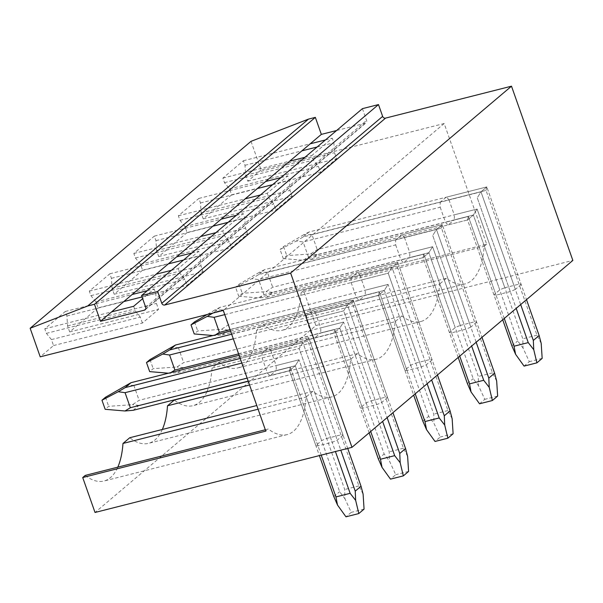 <?xml version="1.0" encoding="UTF-8"?>
<svg xmlns="http://www.w3.org/2000/svg" width="603" height="603" viewBox="0 0 603 603"><rect width="100%" height="100%" fill="white"/><g stroke="black" fill="none" stroke-linecap="round" stroke-linejoin="round"><path stroke-width="0.45" stroke-dasharray="3.02 2.26" d="M362.426 108.653L366.579 120.449A2.45 2.163 49.8 0 1 365.237 123.261L336.58 130.527M251.014 141.343L261.084 169.925L444.17 123.517L486.666 244.207L303.588 290.623L315.889 325.56L95.025 512.475M315.889 325.56L572.85 260.421M519.032 284.141L486.018 190.405L448.964 199.804A14.691 6.324 -104.2 0 0 446.137 197.234L486.802 186.922L521.158 284.473A14.691 2.729 160.6 0 0 519.032 284.141L504.824 287.744L477.116 209.053L454.263 214.849A14.691 6.324 -104.2 0 1 454.127 219.914L473.378 215.037L477.116 209.053L317.216 249.589L310.53 253.969L286.764 255.619L283.259 258.581L280.063 249.506L296.314 241.012L303.151 241.961L440.198 207.221A14.691 6.324 -104.2 0 1 440.326 202.148L480.99 191.844L515.346 289.395A14.691 2.729 160.6 0 1 510.266 291.558L496.058 295.161A14.691 2.729 160.6 0 1 493.932 294.822L499.744 289.907A14.691 2.729 160.6 0 1 504.824 287.744M521.158 284.473L515.346 289.395M474.508 321.821L441.494 228.085L404.44 237.476A14.691 6.324 -104.2 0 0 401.621 234.906L442.278 224.602L476.634 322.153A14.691 2.729 160.6 0 0 474.508 321.821L460.3 325.424L432.592 246.733L409.739 252.529A14.691 6.324 -104.2 0 1 409.61 257.594L428.861 252.717L432.592 246.733L272.692 287.269L266.006 291.648L242.24 293.299L238.735 296.261L235.539 287.186L251.79 278.692L258.627 279.641L395.674 244.893A14.691 6.324 -104.2 0 1 395.802 239.828L436.466 229.517L470.822 327.075A14.691 2.729 160.6 0 1 465.742 329.238L451.541 332.841A14.691 2.729 160.6 0 1 449.408 332.502L455.22 327.58A14.691 2.729 160.6 0 1 460.3 325.424M476.634 322.153L470.822 327.075M429.984 359.501L396.97 265.765L359.916 275.156A14.691 6.324 -104.2 0 0 357.097 272.586L397.761 262.282L432.11 359.833A14.691 2.729 160.6 0 0 429.984 359.501L415.776 363.096L388.068 284.412L365.214 290.209A14.691 6.324 -104.2 0 1 365.086 295.274L384.337 290.397L388.068 284.412L228.168 324.949L221.489 329.328L197.716 330.972L194.211 333.941M432.11 359.833L426.298 364.755A14.691 2.729 160.6 0 1 421.218 366.918L407.017 370.513A14.691 2.729 160.6 0 1 404.884 370.182L410.696 365.26A14.691 2.729 160.6 0 1 415.776 363.096M385.46 397.181L352.454 303.445L315.392 312.836A14.691 6.324 -104.2 0 0 312.573 310.266L353.237 299.962L387.586 397.513A14.691 2.729 160.6 0 0 385.46 397.181L371.252 400.776L343.544 322.092L320.69 327.889A14.691 6.324 -104.2 0 1 320.562 332.954L339.813 328.077L343.544 322.092L183.644 362.629L176.965 367.008L153.192 368.652L149.687 371.621M387.586 397.513L381.774 402.435A14.691 2.729 160.6 0 1 376.694 404.598L362.493 408.193A14.691 2.729 160.6 0 1 360.36 407.862L366.172 402.94A14.691 2.729 160.6 0 1 371.252 400.776M340.936 434.861L307.929 341.125L270.868 350.516A14.691 6.324 -104.2 0 0 268.049 347.946L308.713 337.635L343.062 435.193A14.691 2.729 160.6 0 0 340.936 434.861L326.728 438.456L299.02 359.772L276.166 365.569A14.691 6.324 -104.2 0 1 276.038 370.634L295.289 365.757L299.02 359.772L139.12 400.309L132.441 404.688L108.676 406.332L105.163 409.301M343.062 435.193L337.25 440.115A14.691 2.729 160.6 0 1 332.17 442.278L317.969 445.873A14.691 2.729 160.6 0 1 315.836 445.542L321.655 440.62A14.691 2.729 160.6 0 1 326.728 438.456M261.084 169.925L247.758 181.202L245.655 175.239L244.999 165.282L243.401 160.745L222.891 178.104L224.489 182.641L229.532 188.882L231.635 194.852L320.502 172.322L336.625 158.672L334.522 152.71L333.866 142.753L332.268 138.215L311.759 155.574L313.356 160.112L318.399 166.353L320.502 172.322M229.532 188.882L318.399 166.353M224.489 182.641L313.356 160.112M222.891 178.104L289.704 161.167M304.937 157.3L311.759 155.574M325.447 139.941L332.268 138.215M243.401 160.745L310.206 143.808M244.999 165.282L301.869 150.863M317.11 147.004L333.866 142.753M245.655 175.239L334.522 152.71M247.758 181.202L336.625 158.672M486.666 244.207L484.164 246.326A80.779 34.793 -104.2 0 1 465.162 283.892A80.779 34.793 -104.2 0 1 446.408 278.284L263.323 324.7L256.554 330.421L439.64 284.005A80.779 34.793 -104.2 0 1 420.638 321.572A80.779 34.793 -104.2 0 1 401.884 315.964L218.799 362.38L212.03 368.101L395.116 321.685A80.779 34.793 -104.2 0 1 376.114 359.245A80.779 34.793 -104.2 0 1 357.36 353.644L248.263 381.3M303.588 290.623L301.078 292.741L484.164 246.326M301.078 292.741A80.779 34.793 -104.2 0 1 282.076 330.308A80.779 34.793 -104.2 0 1 263.323 324.7M231.635 194.852L203.234 218.881L201.138 212.919L200.475 202.962L198.877 198.425L178.367 215.784L179.965 220.321L185.008 226.562L187.111 232.532L275.978 210.002L292.101 196.352L289.998 190.39L289.342 180.433L287.744 175.895L267.235 193.254L268.832 197.792L273.875 204.033L275.978 210.002M185.008 226.562L273.875 204.033M179.965 220.321L268.832 197.792M178.367 215.784L245.18 198.847M260.413 194.98L267.235 193.254M280.923 177.621L287.744 175.895M198.877 198.425L265.689 181.488M200.475 202.962L257.345 188.543M272.586 184.684L289.342 180.433M201.138 212.919L289.998 190.39M203.234 218.881L292.101 196.352M446.408 278.284L439.64 284.005M256.554 330.421A80.779 34.793 -104.2 0 1 237.552 367.981A80.779 34.793 -104.2 0 1 218.799 362.38M187.111 232.532L158.71 256.561L156.614 250.592L155.951 240.642L154.353 236.105L133.843 253.464L135.441 257.994L140.484 264.242L142.587 270.212L231.454 247.682L247.577 234.032L245.474 228.07L244.818 218.113L243.22 213.575L222.711 230.934L224.308 235.471L229.351 241.713L231.454 247.682M140.484 264.242L229.351 241.713M135.441 257.994L224.308 235.471M133.843 253.464L200.656 236.519M215.889 232.66L222.711 230.934M236.399 215.301L243.22 213.575M154.353 236.105L221.165 219.168M155.951 240.642L212.821 226.223M228.062 222.356L244.818 218.113M156.614 250.592L245.474 228.07M158.71 256.561L247.577 234.032M401.884 315.964L395.116 321.685M212.03 368.101A80.779 34.793 -104.2 0 1 206.935 391.596M206.852 391.799A80.779 34.793 -104.2 0 1 193.028 405.661A80.779 34.793 -104.2 0 1 174.275 400.06M142.587 270.212L114.186 294.241L112.09 288.272L111.427 278.322L109.829 273.785L89.319 291.136L90.917 295.674L95.96 301.922L98.063 307.892L186.93 285.362L203.053 271.712L200.957 265.742L200.294 255.793L198.696 251.255L178.187 268.614L179.784 273.144L184.827 279.393L186.93 285.362M95.96 301.922L184.827 279.393M90.917 295.674L179.784 273.144M89.319 291.136L156.132 274.199M171.365 270.34L178.187 268.614M191.875 252.981L198.696 251.255M109.829 273.785L176.641 256.848M111.427 278.322L168.297 263.903M183.538 260.036L200.294 255.793M112.09 288.272L200.957 265.742M114.186 294.241L203.053 271.712M357.36 353.644L350.592 359.365A80.779 34.793 -104.2 0 1 331.59 396.925A80.779 34.793 -104.2 0 1 312.836 391.324L256.795 405.525M249.559 384.978L350.592 359.365M162.328 429.479A80.779 34.793 -104.2 0 1 148.504 443.341A80.779 34.793 -104.2 0 1 129.751 437.733M147.351 290.661L154.172 288.935L142.655 298.673M98.063 307.892L69.662 331.921L67.566 325.952L66.903 316.002L65.305 311.465L44.795 328.816L46.393 333.353L51.436 339.602L53.539 345.564L40.22 356.84M444.17 123.517L223.298 310.424M53.539 345.564L142.406 323.035L158.529 309.392L156.433 303.422L155.77 293.473L154.172 288.935M69.662 331.921L158.529 309.392M51.436 339.602L140.303 317.072L142.406 323.035M133.662 306.286L135.26 310.824L140.303 317.072M46.393 333.353L135.26 310.824M44.795 328.816L111.608 311.879M65.305 311.465L132.117 294.528M66.903 316.002L123.781 301.583M142.052 296.947L155.77 293.473M67.566 325.952L156.433 303.422M265.328 429.758L268.312 428.997L265.802 431.122M312.836 391.324L306.068 397.045A80.779 34.793 -104.2 0 1 287.066 434.605A80.779 34.793 -104.2 0 1 268.312 428.997M258.092 409.211L306.068 397.045M85.227 475.413A80.779 34.793 75.8 0 0 103.98 481.021A80.779 34.793 75.8 0 0 117.804 467.159M448.964 199.804L454.263 214.849M446.137 197.234L440.326 202.148M440.198 207.221L445.496 222.266A14.691 6.324 -104.2 0 0 448.315 224.836L454.127 219.914M404.44 237.476L409.739 252.529M401.621 234.906L395.802 239.828M395.674 244.893L400.972 259.946A14.691 6.324 -104.2 0 0 403.791 262.516L409.61 257.594M359.916 275.156L365.214 290.209M357.097 272.586L351.278 277.508L391.942 267.197L426.298 364.755M452.152 418.768L447.961 410.545L396.97 265.765L397.761 262.282L391.942 267.197L388.211 273.182L351.15 282.573A14.691 6.324 -104.2 0 1 351.278 277.508M351.15 282.573L356.448 297.626A14.691 6.324 -104.2 0 0 359.267 300.196L365.086 295.274M315.392 312.836L320.69 327.889M312.573 310.266L306.754 315.188L347.418 304.877L381.774 402.435M407.628 456.441L403.437 448.225L352.454 303.445L353.237 299.962L347.418 304.877L343.687 310.862L306.626 320.253A14.691 6.324 -104.2 0 1 306.754 315.188M306.626 320.253L311.924 335.306A14.691 6.324 -104.2 0 0 314.743 337.876L320.562 332.954M270.868 350.516L276.166 365.569M268.049 347.946L262.23 352.868L302.894 342.557L337.25 440.115M363.104 494.121L358.913 485.905L307.929 341.125L308.713 337.635L302.894 342.557L299.163 348.542L262.101 357.933A14.691 6.324 -104.2 0 1 262.23 352.868M262.101 357.933L267.4 372.986A14.691 6.324 -104.2 0 0 270.219 375.556L276.038 370.634M541.2 343.409L537.009 335.185L486.018 190.405L486.802 186.922L480.99 191.844L520.683 304.56M510.266 291.558L477.259 197.822L480.99 191.844L303.279 236.896L296.314 241.012M448.315 224.836L467.566 219.959L473.378 215.037L499.744 289.907M496.058 295.161L468.35 216.469L467.566 219.959L493.932 294.822M504.266 318.459L468.35 216.469L445.496 222.266M496.676 381.088L492.485 372.865L441.494 228.085L442.278 224.602L436.466 229.517L476.166 342.24M465.742 329.238L432.735 235.502L436.466 229.517L258.755 274.576L251.79 278.692M403.791 262.516L423.042 257.639L428.861 252.717L455.22 327.58M451.541 332.841L423.826 254.149L423.042 257.639L449.408 332.502M459.742 356.139L423.826 254.149L400.972 259.946M359.267 300.196L378.518 295.312L384.337 290.397L410.696 365.26M407.017 370.513L379.302 291.829L378.518 295.312L404.884 370.182M415.218 393.819L379.302 291.829L356.448 297.626M224.776 314.615L388.211 273.182L421.218 366.918M314.743 337.876L333.994 332.992L339.813 328.077L366.172 402.94M362.493 408.193L334.778 329.509L333.994 332.992L360.36 407.862M370.694 431.499L334.778 329.509L311.924 335.306M233.308 338.841L343.687 310.862L376.694 404.598M270.219 375.556L289.47 370.672L295.289 365.757L321.655 440.62M317.969 445.873L290.254 367.189L289.47 370.672L315.836 445.542M321.226 455.129L290.254 367.189L267.4 372.986M241.841 363.074L299.163 348.542L332.17 442.278M303.279 236.896L309.098 231.974L486.802 186.922L480.99 191.844L477.259 197.822L516.183 308.374M311.269 259.584L467.566 219.959L468.35 216.469L308.45 257.014L303.098 260.262L311.269 259.584L317.088 254.662L473.378 215.037L477.116 209.053L522.801 338.788L523.027 348.014L529.313 361.649L524.06 366.104M502.714 319.771L467.566 219.959L473.378 215.037L517.721 340.951L523.027 348.014M308.45 257.014L303.151 241.961M283.259 258.581L303.098 260.262M309.098 231.974L303.754 234.718L311.917 234.544L317.216 249.589M311.917 234.544L486.018 190.405L486.802 186.922L526.502 299.646M303.754 234.718L283.568 246.544L280.063 249.506M317.088 254.662L310.53 253.969M283.568 246.544L286.764 255.619M511.909 345.866L517.721 340.951M537.009 335.185L522.801 338.788M542.165 358.393L529.313 361.649M258.755 274.576L264.574 269.654L442.278 224.602L436.466 229.517L432.735 235.502L471.659 346.047M266.745 297.256L423.042 257.639L423.826 254.149L263.926 294.686L258.574 297.942L266.745 297.256L272.564 292.342L428.861 252.717L432.592 246.733L478.277 376.468L478.503 385.694L484.797 399.329L479.536 403.784M458.19 357.451L423.042 257.639L428.861 252.717L473.197 378.631L478.503 385.694M263.926 294.686L258.627 279.641M238.735 296.261L258.574 297.942M264.574 269.654L259.23 272.398L267.393 272.224L272.692 287.269M267.393 272.224L441.494 228.085L442.278 224.602L481.978 337.318M259.23 272.398L239.044 284.224L235.539 287.186M272.564 292.342L266.006 291.648M239.044 284.224L242.24 293.299M467.385 383.546L473.197 378.631M492.485 372.865L478.277 376.468M497.641 396.073L484.797 399.329M220.05 307.334L214.706 310.078L222.869 309.904L396.97 265.765L397.761 262.282L220.05 307.334L214.231 312.248L391.942 267.197L431.642 379.92M437.454 374.998L397.761 262.282L391.942 267.197L388.211 273.182L427.143 383.727M214.231 312.248L212.851 313.078M215.369 334.914L214.05 335.622L222.221 334.936L228.04 330.022L384.337 290.397L388.068 284.412L433.753 414.148L433.979 423.374L440.273 437.009L435.012 441.456M222.221 334.936L378.518 295.312L384.337 290.397L428.673 416.311L433.979 423.374M230.075 329.66L379.302 291.829L378.518 295.312L413.673 395.131M212.934 335.524L214.05 335.622M214.706 310.078L207.1 314.532M228.04 330.022L221.489 329.328M194.52 321.904L197.716 330.972M222.869 309.904L228.168 324.949M422.861 421.226L428.673 416.311M447.961 410.545L433.753 414.148M453.117 433.753L440.273 437.009M231.68 334.22L347.418 304.877L387.118 417.6M230.565 331.055L353.237 299.962L347.418 304.877L343.687 310.862L382.619 421.407M170.845 372.586L169.526 373.302L177.697 372.616L183.516 367.702L339.813 328.077L343.544 322.092L389.229 451.828L389.455 461.054L395.749 474.689L390.488 479.136M177.697 372.616L333.994 332.992L339.813 328.077L384.149 453.984L389.455 461.054M238.607 353.893L334.778 329.509L333.994 332.992L369.149 432.811M168.41 373.204L169.526 373.302M170.182 347.758L178.345 347.584L352.454 303.445L353.237 299.962L392.93 412.678M183.516 367.702L176.965 367.008M149.996 359.576L153.192 368.652M178.345 347.584L183.644 362.629M378.337 458.906L384.149 453.984M403.437 448.225L389.229 451.828M408.593 471.433L395.749 474.689M240.213 358.446L302.894 342.557L340.793 450.17M239.097 355.288L308.713 337.635L302.894 342.557L299.163 348.542L335.426 451.526M133.173 410.296L138.992 405.374L295.289 365.757L299.02 359.772L344.705 489.5L344.939 498.734L351.225 512.369L345.964 516.816M248.202 381.134L289.47 370.672L295.289 365.757L339.625 491.664L344.939 498.734M247.14 378.119L290.254 367.189L289.47 370.672L319.379 455.597M125.658 385.438L133.821 385.264L307.929 341.125L308.713 337.635L347.72 448.413M138.992 405.374L132.441 404.688M105.48 397.256L108.676 406.332M133.821 385.264L139.12 400.309M333.813 496.586L339.625 491.664M358.913 485.905L344.705 489.5M364.069 509.113L351.225 512.369M145.677 309.068L365.237 123.261M145.715 307.357L366.579 120.449M145.157 309.769L366.021 122.861M465.162 283.892L282.076 330.308M420.638 321.572L237.552 367.981M376.114 359.245L193.028 405.661M331.59 396.925L148.504 443.341M287.066 434.605L103.98 481.021"/><path stroke-width="0.9" d="M30.15 328.258L87.631 306.023L308.495 119.108L251.014 141.343L30.15 328.258L40.22 356.84L223.298 310.424L265.802 431.122L82.717 477.538L95.025 512.475L351.986 447.328L290.631 273.091L164.717 305.012A2.45 2.163 49.8 0 1 161.777 303.286L157.624 291.49L141.562 295.56L145.715 307.357A2.45 2.163 49.8 0 1 144.373 310.176L145.677 309.068M308.495 119.108L315.346 117.374L94.483 304.289L87.631 306.023M94.483 304.289L100.475 321.301L144.373 310.176M315.346 117.374L321.339 134.386L100.475 321.301M157.624 291.49L378.488 104.575L362.426 108.653L141.562 295.56M378.488 104.575L382.641 116.379L161.777 303.286M164.717 305.012L385.581 118.105A2.45 2.163 49.8 0 1 382.641 116.379M385.581 118.105L511.495 86.184L290.631 273.091M511.495 86.184L572.85 260.421L351.986 447.328M321.339 134.386L336.58 130.527M289.704 161.167L304.937 157.3M310.206 143.808L325.447 139.941M301.869 150.863L317.11 147.004M245.18 198.847L260.413 194.98M265.689 181.488L280.923 177.621M257.345 188.543L272.586 184.684M200.656 236.519L215.889 232.66M221.165 219.168L236.399 215.301M212.821 226.223L228.062 222.356M248.263 381.3L174.275 400.06L167.506 405.781L249.559 384.978M156.132 274.199L171.365 270.34M176.641 256.848L191.875 252.981M168.297 263.903L183.538 260.036M256.795 405.525L129.751 437.733L122.982 443.461L258.092 409.211M167.506 405.781A80.779 34.793 -104.2 0 1 162.328 429.479M132.117 294.528L147.351 290.661M142.655 298.673L133.662 306.286L111.608 311.879M123.781 301.583L142.052 296.947M265.328 429.758L85.227 475.413L82.717 477.538M117.804 467.159A80.779 34.793 75.8 0 0 122.982 443.461M502.714 319.771L511.909 345.866L515.595 354.308L514.035 346.205L504.266 318.459M514.035 346.205L528.243 342.602L533.761 349.702L533.323 340.439L520.683 304.56M516.183 308.374L528.243 342.602M526.502 299.646L539.135 335.524L533.323 340.439M515.595 354.308L524.06 366.104L536.904 362.848L533.761 349.702M539.135 335.524L541.2 343.409L542.165 358.393L536.904 362.848M458.19 357.451L467.385 383.546L471.071 391.988L469.511 383.885L459.742 356.139M469.511 383.885L483.719 380.282L489.237 387.382L488.799 378.119L476.166 342.24M471.659 346.047L483.719 380.282M481.978 337.318L494.611 373.197L488.799 378.119M471.071 391.988L479.536 403.784L492.38 400.52L489.237 387.382M494.611 373.197L496.676 381.088L497.641 396.073L492.38 400.52M224.776 314.615L214.103 317.321L207.266 316.371L191.015 324.866L194.211 333.941L212.934 335.524M212.851 313.078L207.266 316.371M230.075 329.66L219.402 332.366L215.369 334.914M219.402 332.366L214.103 317.321M207.1 314.532L194.52 321.904L191.015 324.866M413.673 395.131L422.861 421.226L426.547 429.668L424.987 421.565L415.218 393.819M424.987 421.565L439.195 417.962L444.713 425.062L444.275 415.799L431.642 379.92M427.143 383.727L439.195 417.962M437.454 374.998L450.087 410.877L444.275 415.799M426.547 429.668L435.012 441.456L447.856 438.2L444.713 425.062M450.087 410.877L452.152 418.768L453.117 433.753L447.856 438.2M230.565 331.055L175.526 345.014L169.707 349.928L231.68 334.22M233.308 338.841L169.579 355.001L162.75 354.051L146.491 362.546L149.687 371.621L168.41 373.204M169.707 349.928L162.75 354.051M238.607 353.893L174.878 370.046L170.845 372.586M174.878 370.046L169.579 355.001M175.526 345.014L149.996 359.576L146.491 362.546M369.149 432.811L378.337 458.906L382.023 467.348L380.47 459.245L370.694 431.499M380.47 459.245L394.671 455.642L400.188 462.735L399.751 453.479L387.118 417.6M382.619 421.407L394.671 455.642M392.93 412.678L405.563 448.557L399.751 453.479M382.023 467.348L390.488 479.136L403.339 475.88L400.188 462.735M405.563 448.557L407.628 456.441L408.593 471.433L403.339 475.88M239.097 355.288L131.002 382.694L125.19 387.608L240.213 358.446M241.841 363.074L125.055 392.681L118.226 391.731L101.967 400.226L105.163 409.301L125.002 410.982L133.173 410.296L248.202 381.134M125.19 387.608L118.226 391.731M247.14 378.119L130.354 407.726L125.002 410.982M130.354 407.726L125.055 392.681M131.002 382.694L105.48 397.256L101.967 400.226M319.379 455.597L333.813 496.586L337.499 505.02L335.946 496.925L321.226 455.129M335.946 496.925L350.147 493.322L355.664 500.415L355.227 491.159L340.793 450.17M335.426 451.526L350.147 493.322M347.72 448.413L361.039 486.237L355.227 491.159M337.499 505.02L345.964 516.816L358.815 513.56L355.672 500.415M361.039 486.237L363.104 494.121L364.069 509.113L358.815 513.56"/></g></svg>
